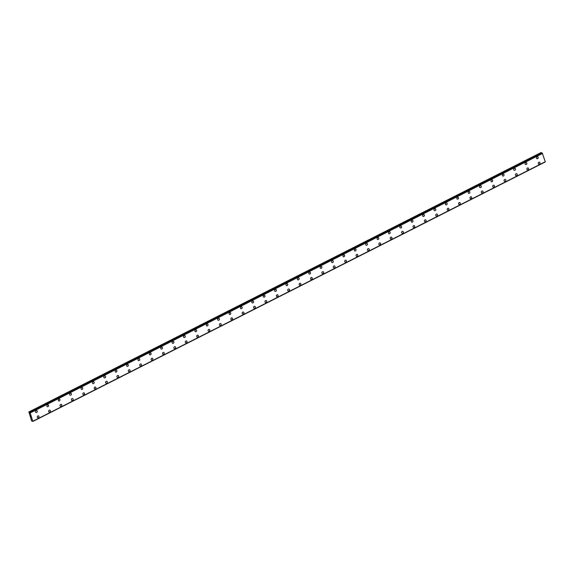<?xml version="1.0" encoding="UTF-8"?>
<svg xmlns="http://www.w3.org/2000/svg" width="574" height="574" viewBox="0 0 574 574"><rect width="100%" height="100%" fill="white"/><g stroke="black" fill="none" stroke-linecap="round" stroke-linejoin="round"><path stroke-width="0.86" d="M36.758 410.568A1.026 0.883 -67.6 0 1 35.975 412.469A1.026 0.883 -67.6 0 1 36.765 410.568A1.026 0.883 -67.6 0 1 35.975 412.469M48.144 404.806A1.026 0.883 -67.6 0 1 47.362 406.701A1.026 0.883 -67.6 0 1 48.144 404.806A1.026 0.883 -67.6 0 1 47.362 406.701M59.531 399.038A1.026 0.883 -67.6 0 1 58.749 400.932A1.026 0.883 -67.6 0 1 59.531 399.038A1.026 0.883 -67.6 0 1 58.749 400.932M70.918 393.269A1.026 0.883 -67.6 0 1 70.136 395.17A1.026 0.883 -67.6 0 1 70.918 393.269A1.026 0.883 -67.6 0 1 70.136 395.17M82.304 387.507A1.026 0.883 -67.6 0 1 81.522 389.402A1.026 0.883 -67.6 0 1 82.304 387.507A1.026 0.883 -67.6 0 1 81.522 389.402M93.691 381.739A1.026 0.883 -67.6 0 1 92.909 383.633A1.026 0.883 -67.6 0 1 93.691 381.739A1.026 0.883 -67.6 0 1 92.909 383.633M105.078 375.97A1.026 0.883 -67.6 0 1 104.296 377.871A1.026 0.883 -67.6 0 1 105.078 375.97A1.026 0.883 -67.6 0 1 104.296 377.871M116.465 370.208A1.026 0.883 -67.6 0 1 115.683 372.103A1.026 0.883 -67.6 0 1 116.465 370.208A1.026 0.883 -67.6 0 1 115.683 372.103M127.851 364.44A1.026 0.883 -67.6 0 1 127.069 366.334A1.026 0.883 -67.6 0 1 127.851 364.44A1.026 0.883 -67.6 0 1 127.069 366.334M139.238 358.671A1.026 0.883 -67.6 0 1 138.456 360.572A1.026 0.883 -67.6 0 1 139.238 358.671A1.026 0.883 -67.6 0 1 138.456 360.572M150.618 352.902A1.026 0.883 -67.6 0 1 149.836 354.804A1.026 0.883 -67.6 0 1 150.625 352.91A1.026 0.883 -67.6 0 1 149.843 354.804M162.004 347.141A1.026 0.883 -67.6 0 1 161.222 349.035A1.026 0.883 -67.6 0 1 162.012 347.141A1.026 0.883 -67.6 0 1 161.229 349.035M173.391 341.372A1.026 0.883 -67.6 0 1 172.609 343.274A1.026 0.883 -67.6 0 1 173.391 341.372A1.026 0.883 -67.6 0 1 172.609 343.266M184.778 335.603A1.026 0.883 -67.6 0 1 183.996 337.505A1.026 0.883 -67.6 0 1 184.778 335.603A1.026 0.883 -67.6 0 1 183.996 337.505M196.165 329.842A1.026 0.883 -67.6 0 1 195.382 331.736A1.026 0.883 -67.6 0 1 196.165 329.842A1.026 0.883 -67.6 0 1 195.382 331.736M207.551 324.073A1.026 0.883 -67.6 0 1 206.769 325.967A1.026 0.883 -67.6 0 1 207.551 324.073A1.026 0.883 -67.6 0 1 206.769 325.967M218.938 318.305A1.026 0.883 -67.6 0 1 218.156 320.206A1.026 0.883 -67.6 0 1 218.938 318.305A1.026 0.883 -67.6 0 1 218.156 320.206M230.325 312.543A1.026 0.883 -67.6 0 1 229.543 314.437A1.026 0.883 -67.6 0 1 230.325 312.543A1.026 0.883 -67.6 0 1 229.543 314.437M241.711 306.774A1.026 0.883 -67.6 0 1 240.929 308.668A1.026 0.883 -67.6 0 1 241.711 306.774A1.026 0.883 -67.6 0 1 240.929 308.668M253.098 301.006A1.026 0.883 -67.6 0 1 252.316 302.907A1.026 0.883 -67.6 0 1 253.098 301.006A1.026 0.883 -67.6 0 1 252.316 302.907M264.485 295.237A1.026 0.883 -67.6 0 1 263.703 297.138A1.026 0.883 -67.6 0 1 264.485 295.244A1.026 0.883 -67.6 0 1 263.703 297.138M275.872 289.475A1.026 0.883 -67.6 0 1 275.082 291.37A1.026 0.883 -67.6 0 1 275.872 289.475A1.026 0.883 -67.6 0 1 275.089 291.37M287.251 283.707A1.026 0.883 -67.6 0 1 286.469 285.601A1.026 0.883 -67.6 0 1 287.258 283.707A1.026 0.883 -67.6 0 1 286.476 285.608M298.638 277.938A1.026 0.883 -67.6 0 1 297.856 279.839A1.026 0.883 -67.6 0 1 298.645 277.938A1.026 0.883 -67.6 0 1 297.856 279.839M310.025 272.176A1.026 0.883 -67.6 0 1 309.243 274.071A1.026 0.883 -67.6 0 1 310.025 272.176A1.026 0.883 -67.6 0 1 309.243 274.071M321.411 266.408A1.026 0.883 -67.6 0 1 320.629 268.302A1.026 0.883 -67.6 0 1 321.411 266.408A1.026 0.883 -67.6 0 1 320.629 268.302M332.798 260.639A1.026 0.883 -67.6 0 1 332.016 262.54A1.026 0.883 -67.6 0 1 332.798 260.639A1.026 0.883 -67.6 0 1 332.016 262.54M344.185 254.878A1.026 0.883 -67.6 0 1 343.403 256.772A1.026 0.883 -67.6 0 1 344.185 254.878A1.026 0.883 -67.6 0 1 343.403 256.772M355.571 249.109A1.026 0.883 -67.6 0 1 354.789 251.003A1.026 0.883 -67.6 0 1 355.571 249.109A1.026 0.883 -67.6 0 1 354.789 251.003M366.958 243.34A1.026 0.883 -67.6 0 1 366.176 245.242A1.026 0.883 -67.6 0 1 366.958 243.34A1.026 0.883 -67.6 0 1 366.176 245.242M378.345 237.579A1.026 0.883 -67.6 0 1 377.563 239.473A1.026 0.883 -67.6 0 1 378.345 237.579A1.026 0.883 -67.6 0 1 377.563 239.473M389.732 231.81A1.026 0.883 -67.6 0 1 388.95 233.704A1.026 0.883 -67.6 0 1 389.732 231.81A1.026 0.883 -67.6 0 1 388.95 233.704M401.118 226.041A1.026 0.883 -67.6 0 1 400.329 227.943A1.026 0.883 -67.6 0 1 401.118 226.041A1.026 0.883 -67.6 0 1 400.336 227.943M412.505 220.28A1.026 0.883 -67.6 0 1 411.723 222.174A1.026 0.883 -67.6 0 1 412.505 220.28A1.026 0.883 -67.6 0 1 411.716 222.174M423.885 214.511A1.026 0.883 -67.6 0 1 423.103 216.405A1.026 0.883 -67.6 0 1 423.892 214.511A1.026 0.883 -67.6 0 1 423.103 216.405M435.271 208.742A1.026 0.883 -67.6 0 1 434.489 210.644A1.026 0.883 -67.6 0 1 435.271 208.742A1.026 0.883 -67.6 0 1 434.489 210.636M446.658 202.974A1.026 0.883 -67.6 0 1 445.876 204.875A1.026 0.883 -67.6 0 1 446.658 202.974A1.026 0.883 -67.6 0 1 445.876 204.875M458.045 197.212A1.026 0.883 -67.6 0 1 457.263 199.106A1.026 0.883 -67.6 0 1 458.045 197.212A1.026 0.883 -67.6 0 1 457.263 199.106M469.432 191.443A1.026 0.883 -67.6 0 1 468.649 193.338A1.026 0.883 -67.6 0 1 469.432 191.443A1.026 0.883 -67.6 0 1 468.649 193.338M480.818 185.675A1.026 0.883 -67.6 0 1 480.036 187.576A1.026 0.883 -67.6 0 1 480.818 185.675A1.026 0.883 -67.6 0 1 480.036 187.576M492.205 179.913A1.026 0.883 -67.6 0 1 491.423 181.807A1.026 0.883 -67.6 0 1 492.205 179.913A1.026 0.883 -67.6 0 1 491.423 181.807M503.592 174.144A1.026 0.883 -67.6 0 1 502.81 176.039A1.026 0.883 -67.6 0 1 503.592 174.144A1.026 0.883 -67.6 0 1 502.81 176.039M514.978 168.376A1.026 0.883 -67.6 0 1 514.196 170.277A1.026 0.883 -67.6 0 1 514.978 168.376A1.026 0.883 -67.6 0 1 514.196 170.277M526.365 162.607A1.026 0.883 -67.6 0 1 525.576 164.508A1.026 0.883 -67.6 0 1 526.365 162.614A1.026 0.883 -67.6 0 1 525.583 164.508M537.745 156.846A1.026 0.883 -67.6 0 1 536.963 158.74A1.026 0.883 -67.6 0 1 537.752 156.846A1.026 0.883 -67.6 0 1 536.97 158.74M38.523 415.906A1.026 0.883 -67.6 0 1 37.741 417.8A1.026 0.883 -67.6 0 1 38.523 415.906A1.026 0.883 -67.6 0 1 37.741 417.8M49.909 410.137A1.026 0.883 -67.6 0 1 49.127 412.032A1.026 0.883 -67.6 0 1 49.909 410.137A1.026 0.883 -67.6 0 1 49.127 412.032M61.296 404.369A1.026 0.883 -67.6 0 1 60.514 406.27A1.026 0.883 -67.6 0 1 61.296 404.369A1.026 0.883 -67.6 0 1 60.514 406.263M72.683 398.6A1.026 0.883 -67.6 0 1 71.901 400.501A1.026 0.883 -67.6 0 1 72.683 398.6A1.026 0.883 -67.6 0 1 71.901 400.501M84.069 392.838A1.026 0.883 -67.6 0 1 83.287 394.733A1.026 0.883 -67.6 0 1 84.069 392.838A1.026 0.883 -67.6 0 1 83.287 394.733M95.456 387.07A1.026 0.883 -67.6 0 1 94.674 388.964A1.026 0.883 -67.6 0 1 95.456 387.07A1.026 0.883 -67.6 0 1 94.674 388.964M106.843 381.301A1.026 0.883 -67.6 0 1 106.061 383.202A1.026 0.883 -67.6 0 1 106.843 381.301A1.026 0.883 -67.6 0 1 106.061 383.202M118.23 375.539A1.026 0.883 -67.6 0 1 117.44 377.434A1.026 0.883 -67.6 0 1 118.23 375.539A1.026 0.883 -67.6 0 1 117.448 377.434M129.609 369.771A1.026 0.883 -67.6 0 1 128.827 371.665A1.026 0.883 -67.6 0 1 129.616 369.771A1.026 0.883 -67.6 0 1 128.834 371.665M140.996 364.002A1.026 0.883 -67.6 0 1 140.214 365.903A1.026 0.883 -67.6 0 1 141.003 364.002A1.026 0.883 -67.6 0 1 140.214 365.903M152.383 358.241A1.026 0.883 -67.6 0 1 151.601 360.135A1.026 0.883 -67.6 0 1 152.383 358.241A1.026 0.883 -67.6 0 1 151.601 360.135M163.769 352.472A1.026 0.883 -67.6 0 1 162.987 354.366A1.026 0.883 -67.6 0 1 163.769 352.472A1.026 0.883 -67.6 0 1 162.987 354.366M175.156 346.703A1.026 0.883 -67.6 0 1 174.374 348.605A1.026 0.883 -67.6 0 1 175.156 346.703A1.026 0.883 -67.6 0 1 174.374 348.605M186.543 340.934A1.026 0.883 -67.6 0 1 185.761 342.836A1.026 0.883 -67.6 0 1 186.543 340.942A1.026 0.883 -67.6 0 1 185.761 342.836M197.93 335.173A1.026 0.883 -67.6 0 1 197.147 337.067A1.026 0.883 -67.6 0 1 197.93 335.173A1.026 0.883 -67.6 0 1 197.147 337.067M209.316 329.404A1.026 0.883 -67.6 0 1 208.534 331.298A1.026 0.883 -67.6 0 1 209.316 329.404A1.026 0.883 -67.6 0 1 208.534 331.306M220.703 323.636A1.026 0.883 -67.6 0 1 219.921 325.537A1.026 0.883 -67.6 0 1 220.703 323.636A1.026 0.883 -67.6 0 1 219.921 325.537M232.09 317.874A1.026 0.883 -67.6 0 1 231.308 319.768A1.026 0.883 -67.6 0 1 232.09 317.874A1.026 0.883 -67.6 0 1 231.308 319.768M243.476 312.105A1.026 0.883 -67.6 0 1 242.687 314A1.026 0.883 -67.6 0 1 243.476 312.105A1.026 0.883 -67.6 0 1 242.694 314M254.856 306.337A1.026 0.883 -67.6 0 1 254.074 308.238A1.026 0.883 -67.6 0 1 254.863 306.337A1.026 0.883 -67.6 0 1 254.081 308.238M266.243 300.575A1.026 0.883 -67.6 0 1 265.461 302.469A1.026 0.883 -67.6 0 1 266.25 300.575A1.026 0.883 -67.6 0 1 265.461 302.469M277.629 294.806A1.026 0.883 -67.6 0 1 276.847 296.701A1.026 0.883 -67.6 0 1 277.629 294.806A1.026 0.883 -67.6 0 1 276.847 296.701M289.016 289.038A1.026 0.883 -67.6 0 1 288.234 290.939A1.026 0.883 -67.6 0 1 289.016 289.038A1.026 0.883 -67.6 0 1 288.234 290.939M300.403 283.276A1.026 0.883 -67.6 0 1 299.621 285.17A1.026 0.883 -67.6 0 1 300.403 283.276A1.026 0.883 -67.6 0 1 299.621 285.17M311.79 277.507A1.026 0.883 -67.6 0 1 311.008 279.402A1.026 0.883 -67.6 0 1 311.79 277.507A1.026 0.883 -67.6 0 1 311.008 279.402M323.176 271.739A1.026 0.883 -67.6 0 1 322.394 273.64A1.026 0.883 -67.6 0 1 323.176 271.739A1.026 0.883 -67.6 0 1 322.394 273.633M334.563 265.97A1.026 0.883 -67.6 0 1 333.781 267.871A1.026 0.883 -67.6 0 1 334.563 265.97A1.026 0.883 -67.6 0 1 333.781 267.871M345.95 260.209A1.026 0.883 -67.6 0 1 345.168 262.103A1.026 0.883 -67.6 0 1 345.95 260.209A1.026 0.883 -67.6 0 1 345.168 262.103M357.337 254.44A1.026 0.883 -67.6 0 1 356.554 256.334A1.026 0.883 -67.6 0 1 357.337 254.44A1.026 0.883 -67.6 0 1 356.554 256.334M368.723 248.671A1.026 0.883 -67.6 0 1 367.934 250.573A1.026 0.883 -67.6 0 1 368.723 248.671A1.026 0.883 -67.6 0 1 367.941 250.573M380.11 242.91A1.026 0.883 -67.6 0 1 379.328 244.804A1.026 0.883 -67.6 0 1 380.11 242.91A1.026 0.883 -67.6 0 1 379.321 244.804M391.49 237.141A1.026 0.883 -67.6 0 1 390.707 239.035A1.026 0.883 -67.6 0 1 391.497 237.141A1.026 0.883 -67.6 0 1 390.707 239.035M402.876 231.372A1.026 0.883 -67.6 0 1 402.094 233.274A1.026 0.883 -67.6 0 1 402.876 231.372A1.026 0.883 -67.6 0 1 402.094 233.274M414.263 225.611A1.026 0.883 -67.6 0 1 413.481 227.505A1.026 0.883 -67.6 0 1 414.263 225.611A1.026 0.883 -67.6 0 1 413.481 227.505M425.65 219.842A1.026 0.883 -67.6 0 1 424.868 221.736A1.026 0.883 -67.6 0 1 425.65 219.842A1.026 0.883 -67.6 0 1 424.868 221.736M437.036 214.073A1.026 0.883 -67.6 0 1 436.254 215.975A1.026 0.883 -67.6 0 1 437.036 214.073A1.026 0.883 -67.6 0 1 436.254 215.975M448.423 208.305A1.026 0.883 -67.6 0 1 447.641 210.206A1.026 0.883 -67.6 0 1 448.423 208.312A1.026 0.883 -67.6 0 1 447.641 210.206M459.81 202.543A1.026 0.883 -67.6 0 1 459.028 204.437A1.026 0.883 -67.6 0 1 459.81 202.543A1.026 0.883 -67.6 0 1 459.028 204.437M471.197 196.774A1.026 0.883 -67.6 0 1 470.415 198.669A1.026 0.883 -67.6 0 1 471.197 196.774A1.026 0.883 -67.6 0 1 470.415 198.676M482.583 191.006A1.026 0.883 -67.6 0 1 481.801 192.907A1.026 0.883 -67.6 0 1 482.583 191.006A1.026 0.883 -67.6 0 1 481.801 192.907M493.97 185.244A1.026 0.883 -67.6 0 1 493.181 187.138A1.026 0.883 -67.6 0 1 493.97 185.244A1.026 0.883 -67.6 0 1 493.188 187.138M505.35 179.475A1.026 0.883 -67.6 0 1 504.568 181.37A1.026 0.883 -67.6 0 1 505.357 179.475A1.026 0.883 -67.6 0 1 504.575 181.37M516.736 173.707A1.026 0.883 -67.6 0 1 515.954 175.608A1.026 0.883 -67.6 0 1 516.744 173.707A1.026 0.883 -67.6 0 1 515.954 175.608M528.123 167.945A1.026 0.883 -67.6 0 1 527.341 169.839A1.026 0.883 -67.6 0 1 528.123 167.945A1.026 0.883 -67.6 0 1 527.341 169.839M539.51 162.177A1.026 0.883 -67.6 0 1 538.728 164.071A1.026 0.883 -67.6 0 1 539.51 162.177A1.026 0.883 -67.6 0 1 538.728 164.071M28.722 412.024L541.095 152.533L28.98 412.132L30.192 412.936L32.84 421.467L32.18 420.713L31.584 420.85L28.98 412.132M541.741 153.165L541.354 152.641M542.136 152.964L29.862 412.498M545.278 161.775L32.897 421.266L545.278 161.775L542.236 153.007M545.228 161.803L32.847 421.424M32.847 421.452L545.221 161.933M30.58 416.329L30.96 416.746M32.84 421.467L545.214 161.976M542.566 153.437L30.192 412.936M545.3 161.71L32.926 421.201M541.411 152.691L29.037 412.189M542.294 153.079L29.92 412.57M542.48 153.33L30.106 412.821M542.509 153.358L30.135 412.849M545.286 161.76L32.912 421.259M32.345 420.9L31.979 421.086L32.352 420.907"/></g></svg>
